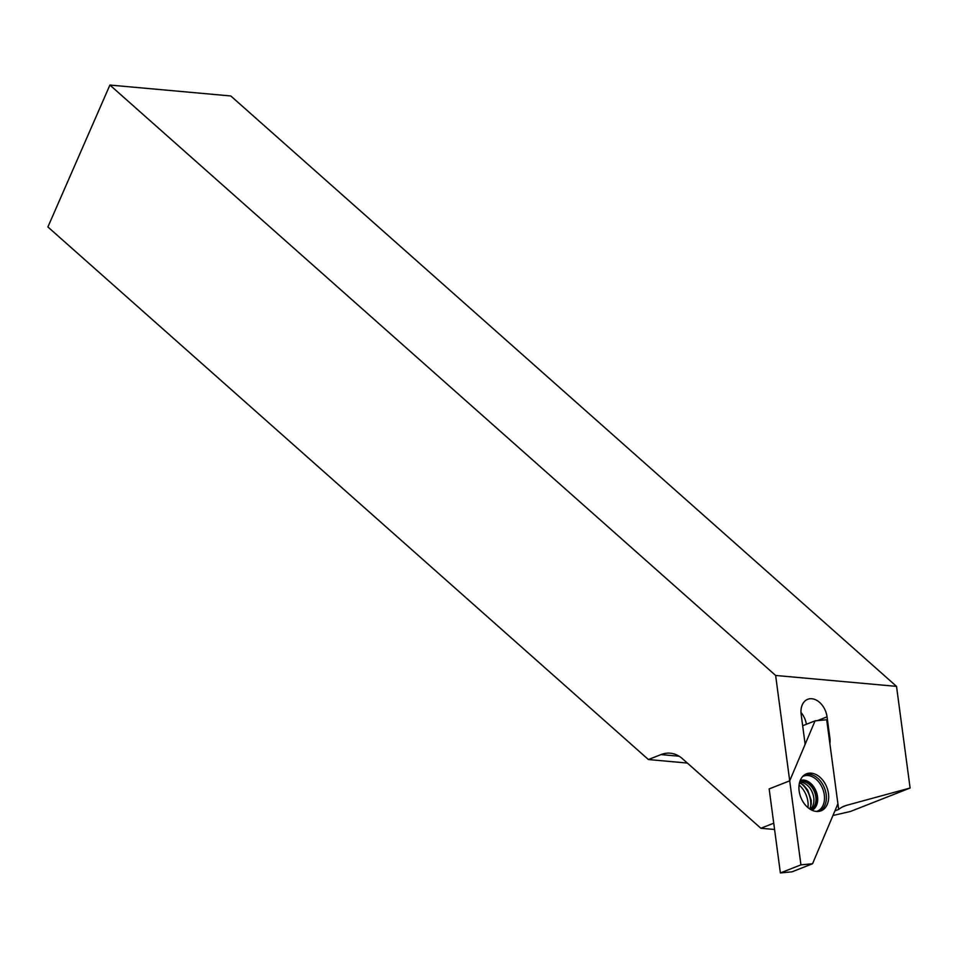 <?xml version="1.0" encoding="UTF-8"?>
<svg xmlns="http://www.w3.org/2000/svg" width="958" height="958" viewBox="0 0 958 958"><rect width="100%" height="100%" fill="white"/><g stroke="black" fill="none" stroke-linecap="round" stroke-linejoin="round"><path stroke-width="1.44" d="M910.1 788.015L846.537 805.343A42.356 29.71 68.5 0 0 844.393 806.049A42.356 29.71 68.5 0 0 838.669 809.426L829.879 743.624A16.011 11.233 -111.5 0 0 829.915 738.247L827.053 716.824A17.555 12.322 -111.5 0 0 807.678 699.316A17.555 12.322 -111.5 0 0 801.163 714.488L804.936 742.749A5.161 3.628 68.5 0 1 804.624 745.54L789.703 780.83L775.633 675.462L896.52 686.371L910.1 788.015L850.488 811.45L832.945 815.509M896.52 686.371L230.794 95.968L109.907 85.058L47.9 226.974L648.41 759.538L660.996 754.593A42.356 28.477 95.2 0 1 670.253 753.204A42.356 28.477 95.2 0 1 682.467 758.736L760.856 828.251L773.729 823.197L769.154 788.913L789.703 780.83L769.154 788.913L780.375 872.942L800.936 864.858L789.703 780.83L815.066 720.859L802.66 725.733M760.856 828.251L774.567 829.496M834.897 810.911L838.669 809.426M800.984 712.465A17.555 12.322 -111.5 0 1 806.396 724.26M109.907 85.058L775.633 675.462M648.41 759.538L687.341 763.059M799.152 790.973A19.89 13.951 -111.5 0 1 805.654 774.184A19.89 13.951 -111.5 0 1 826.79 787.201A19.89 13.951 -111.5 0 1 820.168 811.115A19.89 13.951 -111.5 0 1 799.152 790.973M799.786 781.74A14.981 10.502 -111.5 0 1 814.54 792.015A14.981 10.502 -111.5 0 1 810.731 809.582A14.981 10.502 -111.5 0 0 814.54 792.015A14.981 10.502 -111.5 0 0 799.786 781.74M799.092 785.033A19.89 13.951 -111.5 0 1 807.977 807.642M815.066 720.859L826.682 719.745L837.915 803.774L812.552 863.745L792.003 871.828L780.375 872.942M812.552 863.745L800.936 864.858M660.996 754.593L679.114 756.233M829.197 738.522L829.915 738.247M817.366 720.632L827.053 716.824M846.537 805.343L842.333 806.995M804.672 774.771A19.663 13.795 -111.5 0 1 824.515 788.087A19.663 13.795 -111.5 0 1 819.054 811.366M802.66 776.507A18.825 13.208 -111.5 0 1 822.706 788.805A18.825 13.208 -111.5 0 1 816.408 811.462M800.253 780.435A16.011 11.233 -111.5 0 1 816.168 791.368A16.011 11.233 -111.5 0 1 811.953 810.217M800.241 780.459A16.011 11.233 -111.5 0 1 815.893 791.476A16.011 11.233 -111.5 0 1 811.929 810.217M799.643 782.219A14.981 10.502 -111.5 0 1 812.48 792.817A14.981 10.502 -111.5 0 1 810.3 809.33M800.684 783.213A19.579 13.735 -111.5 0 1 810.384 807.893M799.499 782.77L803.606 785.141L807.666 790.027L811.175 800.146L811.222 804.349L809.821 809.031"/></g></svg>

